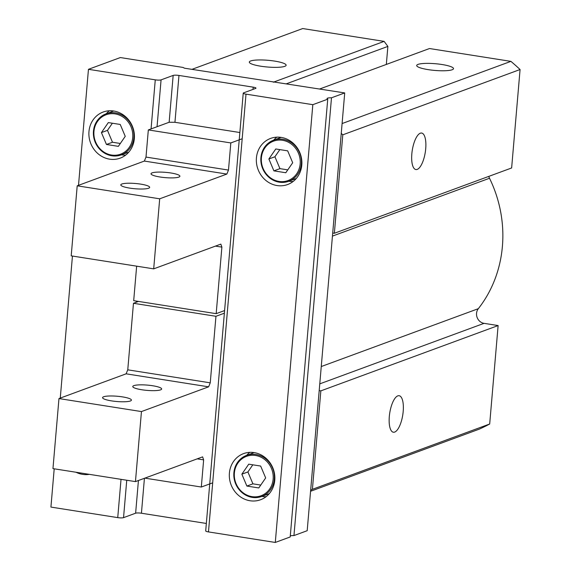 <?xml version="1.0" encoding="UTF-8"?>
<svg xmlns="http://www.w3.org/2000/svg" width="571" height="571" viewBox="0 0 571 571"><rect width="100%" height="100%" fill="white"/><g stroke="black" fill="none" stroke-linecap="round" stroke-linejoin="round"><path stroke-width="0.86" d="M397.801 395.867A18.472 6.581 -81 0 1 399.129 395.717A18.472 6.581 -81 0 1 402.755 414.996A18.472 6.581 -81 0 1 393.376 432.218A18.472 6.581 -81 0 1 389.501 414.739A18.472 6.581 -81 0 1 397.801 395.867M488.826 176.368A8.936 8.187 69.8 0 0 489.511 178.252A120.659 110.567 69.8 0 1 478.334 308.675A8.936 8.187 69.8 0 0 477.178 317.59A8.936 8.187 69.8 0 0 484.051 323.343L498.126 325.563L489.682 424.01A218.971 200.657 69.8 0 1 479.383 429.099L310.567 491.281M312.408 489.318A218.971 200.657 69.8 0 1 310.66 490.239L319.196 390.614L320.845 390.871L312.408 489.318L489.682 424.01M498.126 325.563L320.845 390.871M334.356 233.275L332.707 233.011L341.251 133.386A218.971 200.657 69.8 0 1 342.8 134.827L334.356 233.275L511.637 167.967L520.074 69.519L342.8 134.827M420.32 133.207A18.472 6.581 -81 0 1 421.648 133.05A18.472 6.581 -81 0 1 425.274 152.329A18.472 6.581 -81 0 1 415.895 169.551A18.472 6.581 -81 0 1 412.019 152.072A18.472 6.581 -81 0 1 420.32 133.207M319.696 88.983L429.492 48.535L510.902 61.368A218.971 200.657 69.8 0 1 520.074 69.519M510.902 61.368L342.093 123.55M442.04 64.523A18.472 3.369 -175.1 0 1 453.51 68.656A18.472 3.369 -175.1 0 1 434.817 70.433A18.472 3.369 -175.1 0 1 416.694 65.501A18.472 3.369 -175.1 0 1 442.04 64.523M274.658 61.097A18.472 3.369 -175.1 0 1 286.128 65.23A18.472 3.369 -175.1 0 1 267.435 67.014A18.472 3.369 -175.1 0 1 249.313 62.075A18.472 3.369 -175.1 0 1 274.658 61.097M191.913 69.369L302.716 28.55L384.126 41.383L387.873 46.408L386.331 64.437M101.431 132.586L106.449 144.47L118.354 146.347L125.242 136.341L120.231 124.457L108.326 122.587L101.431 132.586L107.476 130.366L112.394 123.222M111.573 155.041A21.006 19.25 -110.2 0 0 131.009 126.826A21.006 19.25 -110.2 0 0 97.434 121.53A21.006 19.25 -110.2 0 0 111.573 155.041M111.837 155.79A21.898 20.064 -110.2 0 0 121.245 154.891A21.898 20.064 -110.2 0 0 132.501 127.404A21.898 20.064 -110.2 0 0 106.106 113.793A21.898 20.064 -110.2 0 0 93.594 136.269A21.898 20.064 -110.2 0 0 111.837 155.79M268.884 158.981L273.894 170.865L285.8 172.742L292.695 162.735L287.677 150.851L275.772 148.974L268.884 158.981L274.922 156.754L279.84 149.616M279.026 181.435A21.006 19.25 -110.2 0 0 298.455 153.221A21.006 19.25 -110.2 0 0 264.88 147.925A21.006 19.25 -110.2 0 0 279.026 181.435M279.283 182.185A21.898 20.064 -110.2 0 0 288.69 181.285A21.898 20.064 -110.2 0 0 299.953 153.799A21.898 20.064 -110.2 0 0 273.552 140.188A21.898 20.064 -110.2 0 0 261.047 162.664A21.898 20.064 -110.2 0 0 279.283 182.185M241.861 474.18L246.872 486.064L258.777 487.941L265.672 477.934L260.654 466.05L248.749 464.173L241.861 474.18L247.9 471.953L252.817 464.815M252.004 496.634A21.006 19.25 -110.2 0 0 271.432 468.413A21.006 19.25 -110.2 0 0 237.857 463.124A21.006 19.25 -110.2 0 0 252.004 496.634M252.261 497.384A21.898 20.064 -110.2 0 0 261.668 496.477A21.898 20.064 -110.2 0 0 272.931 468.998A21.898 20.064 -110.2 0 0 246.529 455.387A21.898 20.064 -110.2 0 0 234.024 477.863A21.898 20.064 -110.2 0 0 252.261 497.384M125.699 155.076A24.582 22.526 69.8 0 1 121.38 154.841M106.242 113.743A24.582 22.526 69.8 0 1 109.375 110.767M113.722 111.01A24.582 22.526 69.8 0 1 134.192 132.922A24.582 22.526 69.8 0 1 120.153 158.146A24.582 22.526 69.8 0 1 90.525 142.871A24.582 22.526 69.8 0 1 103.165 112.023A24.582 22.526 69.8 0 1 113.722 111.01M89.347 474.344A24.582 22.526 69.8 0 1 75.986 472.238M266.122 496.663A24.582 22.526 69.8 0 1 261.811 496.427M246.672 455.337A24.582 22.526 69.8 0 1 249.798 452.36M254.152 452.596A24.582 22.526 69.8 0 1 274.622 474.508A24.582 22.526 69.8 0 1 260.583 499.739A24.582 22.526 69.8 0 1 230.955 484.465A24.582 22.526 69.8 0 1 243.589 453.61A24.582 22.526 69.8 0 1 254.152 452.596M293.144 181.464A24.582 22.526 69.8 0 1 288.833 181.235M273.695 140.138A24.582 22.526 69.8 0 1 276.821 137.161M281.175 137.397A24.582 22.526 69.8 0 1 301.645 159.316A24.582 22.526 69.8 0 1 287.606 184.54A24.582 22.526 69.8 0 1 257.978 169.266A24.582 22.526 69.8 0 1 270.611 138.418A24.582 22.526 69.8 0 1 281.175 137.397M312.822 104.679L246.008 94.144A4.468 0.814 -175.1 0 1 243.232 93.144A4.468 0.814 -175.1 0 1 243.56 92.873L255.651 88.419A4.468 0.814 -175.1 0 0 255.979 88.155A4.468 0.814 -175.1 0 0 253.203 87.156L178.966 75.451A4.468 0.814 -175.1 0 0 173.163 75.422L161.072 79.876A4.468 0.814 -175.1 0 1 155.269 79.84L88.455 69.312L120.353 57.557L183.041 67.442L184.512 68.206L344.72 92.923L331.487 97.798A6.702 1.221 -175.1 0 0 327.055 98.569A6.702 1.221 -175.1 0 0 327.733 99.183L312.822 104.679L275.293 542.45L208.479 531.915A4.468 0.814 -175.1 0 1 205.703 530.916L243.232 93.144M387.873 46.408L286.514 83.751M384.126 41.383L273.323 82.203M206.345 523.457L141.43 513.229A4.468 0.814 -175.1 0 0 135.627 513.193L123.543 517.647A4.468 0.814 -175.1 0 1 117.74 517.619L50.926 507.084L54.202 468.805M310.66 490.239L307.191 530.702L293.958 535.577L331.487 97.798M290.296 535.855A6.702 1.221 -175.1 0 1 293.958 535.577M327.733 99.183L290.204 536.954L275.293 542.45M319.196 390.614L332.707 233.011M341.251 133.386L344.72 92.923M60.269 398.087L72.446 256.051M78.505 185.325L88.455 69.312M120.324 143.478L112.487 142.243L106.449 144.47M112.487 142.243L107.476 130.366M260.754 485.072L252.917 483.837L247.9 471.953M252.917 483.837L246.872 486.064M287.777 169.873L279.94 168.638L274.922 156.754M279.94 168.638L273.894 170.865M212.683 482.838L201.313 487.027L203.64 459.883L202.598 456.871L135.448 481.61L141.451 411.57L208.608 386.831L210.249 382.834L215.952 316.291L224.367 313.194M138.525 301.424L133.464 303.287L127.761 369.83L126.12 373.827L58.97 398.565L52.96 468.613L135.448 481.61M197.195 458.863L203.64 459.883M144.898 478.134L201.313 487.027M133.464 303.287L215.952 316.291M127.761 369.83L210.249 382.834M126.12 373.827L208.608 386.831M103.629 396.774A14.489 2.641 -175.1 0 1 119.881 396.524A14.489 2.641 -175.1 0 1 131.43 400.121A14.489 2.641 -175.1 0 1 116.769 401.513A14.489 2.641 -175.1 0 1 102.566 397.644A14.489 2.641 -175.1 0 1 103.629 396.774M133.842 385.646A14.489 2.641 -175.1 0 1 150.102 385.389A14.489 2.641 -175.1 0 1 161.65 388.987A14.489 2.641 -175.1 0 1 146.99 390.386A14.489 2.641 -175.1 0 1 132.779 386.51A14.489 2.641 -175.1 0 1 133.842 385.646M58.97 398.565L141.451 411.57M148.61 188.23A14.489 2.641 4.9 0 0 149.673 187.359A14.489 2.641 4.9 0 0 135.463 183.491A14.489 2.641 4.9 0 0 120.802 184.89A14.489 2.641 4.9 0 0 132.358 188.48A14.489 2.641 4.9 0 0 148.61 188.23M178.83 177.103A14.489 2.641 4.9 0 0 179.894 176.232A14.489 2.641 4.9 0 0 165.683 172.356A14.489 2.641 4.9 0 0 151.022 173.755A14.489 2.641 4.9 0 0 162.571 177.353A14.489 2.641 4.9 0 0 178.83 177.103M242.183 138.746L230.812 142.936L228.486 170.072L226.844 174.069L144.356 161.072L77.206 185.811L71.204 255.851L153.692 268.855L220.841 244.117L221.883 247.122L216.181 313.665L224.596 310.567M226.844 174.069L159.694 198.808L77.206 185.811M239.856 132.522L174.947 122.294L169.144 122.265L148.324 129.931L145.998 157.075L144.356 161.072M159.694 198.808L153.692 268.855M136.647 266.165L133.693 300.66L216.181 313.665M228.486 170.072L145.998 157.075M230.812 142.936L148.324 129.931M221.883 247.122L215.438 246.108M484.051 323.343L319.774 383.862M478.334 308.675L321.259 366.539M489.511 178.252L332.443 236.109M208.479 531.915L246.008 94.144M123.543 517.647L126.748 480.24M157.054 126.712L161.072 79.876M135.627 513.193L138.432 480.511M169.144 122.265L173.163 75.422M141.43 513.229L144.427 478.305M174.947 122.294L178.966 75.451M253.01 89.397L253.203 87.156M117.74 517.619L121.023 479.34M136.198 302.28L136.305 301.074M151.065 128.925L155.269 79.84M121.245 154.891L128.825 152.093M106.106 113.793L113.686 111.002M288.69 181.285L296.278 178.487M273.552 140.188L281.139 137.397M261.668 496.477L269.255 493.687M246.529 455.387L254.116 452.596"/></g></svg>
